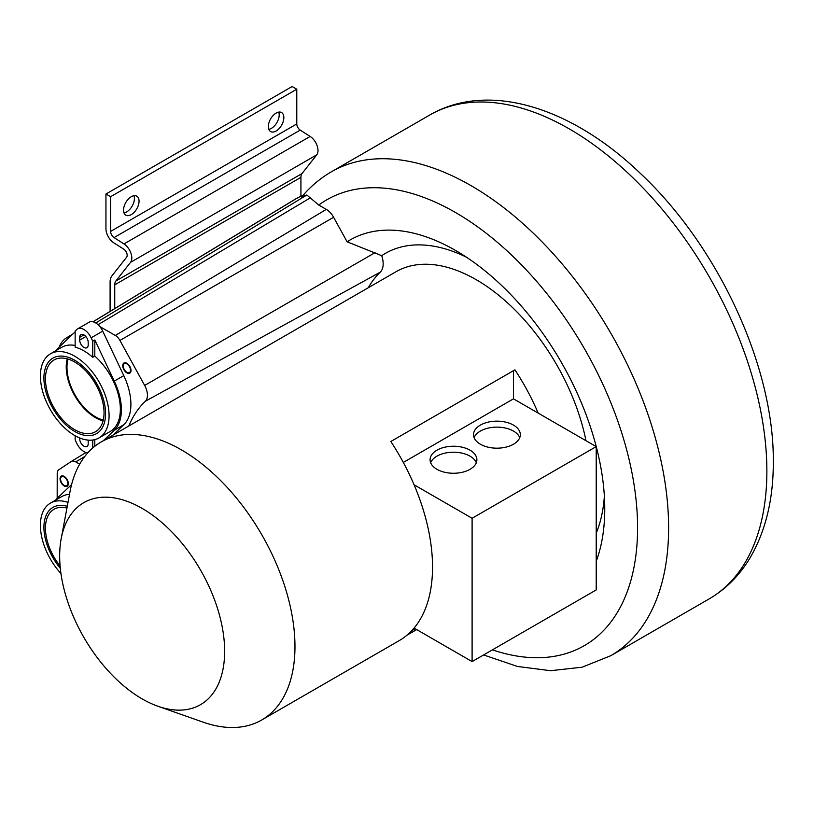 <?xml version="1.0" encoding="UTF-8"?>
<svg xmlns="http://www.w3.org/2000/svg" width="814" height="814" viewBox="0 0 814 814"><rect width="100%" height="100%" fill="white"/><g stroke="black" fill="none" stroke-linecap="round" stroke-linejoin="round"><path stroke-width="1.22" d="M466.28 257.092A181.746 104.935 -120 0 0 381.715 255.677L347.1 241.799A210.999 121.825 60 0 1 455.555 250.447A210.999 121.825 60 0 1 604.751 508.862A210.999 121.825 60 0 1 596.214 561.365M347.1 241.799L333.628 217.287A14.092 8.13 -120 0 0 326.312 209.391L318.773 205.047L306.847 195.014C300.804 197.71 299.979 197.751 304.344 195.136M103.266 420.065A40.374 23.311 60 0 1 75.346 395.523A40.374 23.311 60 0 1 68.05 359.066M368.335 287.708A169.424 97.822 -120 0 1 380.26 272.161L145.34 401.241A14.713 8.496 -120 0 0 144.658 385.439L119.933 340.435A8.883 5.128 -120 0 0 115.323 335.46L99.786 326.526M145.34 401.241A175.142 101.119 -120 0 0 128.805 426.007M71.591 335.246L67.745 337.149A46.897 27.076 -120 0 0 66.575 337.79A46.897 27.076 -120 0 0 59.157 347.14M129.345 372.578A5.118 2.951 60 0 1 124.267 369.495A5.118 2.951 60 0 1 124.318 363.665A5.118 2.951 60 0 1 124.4 363.614A5.118 2.951 60 0 1 129.477 366.687A5.118 2.951 60 0 1 129.436 372.527A5.118 2.951 60 0 1 129.345 372.578M596.214 533.221A181.746 104.935 -120 0 0 604.364 496.255M380.26 272.161A20.431 11.793 -120 0 0 381.715 255.677M585.988 440.71A160.531 92.684 -120 0 0 505.82 301.322A160.531 92.684 -120 0 0 395.97 271.754L101.19 441.941A160.531 92.684 -120 0 0 70.055 491.493L61.203 538.644A116.656 67.348 -120 0 0 59.666 556.043A116.656 67.348 -120 0 0 157.987 706.277A116.656 67.348 -120 0 0 224.644 651.281A116.656 67.348 -120 0 0 150.112 513.451A116.656 67.348 -120 0 0 61.203 538.644M416.687 629.598L406.939 635.225M157.987 706.277L203.246 722.191A160.531 92.684 -120 0 0 261.721 719.993L399.287 640.577A160.531 92.684 -120 0 0 414.072 628.082A160.531 92.684 -120 0 0 432.539 567.083A160.531 92.684 -120 0 0 414.072 484.768A160.531 92.684 -120 0 0 390.832 441.493L514.947 369.831A160.531 92.684 -120 0 1 538.186 413.115L596.214 446.611L472.1 518.274L472.1 661.589L596.214 589.926L596.214 446.611M261.721 719.993A160.531 92.684 -120 0 0 294.973 646.509A160.531 92.684 -120 0 0 224.898 484.951A160.531 92.684 -120 0 0 101.19 441.941M414.072 628.082L472.1 661.589M411.64 630.809L415.211 628.744M403.317 462.433L513.471 398.84L513.471 370.685M538.186 413.115L513.471 398.84M414.072 484.768L472.1 518.274M513.471 425.112A23.403 13.512 180 0 1 520.329 434.666A23.403 13.512 180 0 1 505.881 447.151A23.403 13.512 180 0 1 480.372 444.22A23.403 13.512 180 0 1 473.514 434.666A23.403 13.512 180 0 1 487.962 422.181A23.403 13.512 180 0 1 513.471 425.112M470.034 450.193A23.403 13.512 180 0 1 476.882 459.747A23.403 13.512 180 0 1 462.433 472.232A23.403 13.512 180 0 1 436.935 469.302A23.403 13.512 180 0 1 430.077 459.747A23.403 13.512 180 0 1 444.525 447.262A23.403 13.512 180 0 1 470.034 450.193M474.094 437.657A23.403 13.512 180 0 1 490.425 427.655A23.403 13.512 180 0 1 513.471 431.084A23.403 13.512 180 0 1 519.749 437.657M430.657 462.739A23.403 13.512 180 0 1 446.988 452.737A23.403 13.512 180 0 1 470.034 456.166A23.403 13.512 180 0 1 476.302 462.739M57.173 498.351L57.214 473.646A8.862 5.118 60 0 1 58.893 469.698L71.133 461.558A8.883 5.128 60 0 1 71.235 461.487A8.883 5.128 60 0 1 75.743 461.904L79.67 464.184M66.667 479.568A5.118 2.951 60 0 1 66.748 485.632A5.118 2.951 60 0 1 61.711 482.814A5.118 2.951 60 0 1 61.63 476.76A5.118 2.951 60 0 1 66.667 479.568M303.205 195.136L296.672 198.382A52.615 30.372 -120 0 0 295.37 199.094L92.979 321.784M300.926 196.276L300.926 177.35A10.236 5.912 60 0 1 302.025 173.555L316.738 154.853A11.701 6.756 -120 0 0 310.154 136.447L300.213 130.098A5.118 2.951 60 0 1 296.784 123.952L296.784 89.214L292.124 86.528L105.952 194.017L105.952 228.744A11.701 6.756 -120 0 0 113.797 242.816L123.738 249.155A5.118 2.951 60 0 1 126.618 257.214L111.894 275.915A16.819 9.707 -120 0 0 110.094 282.143L110.094 311.406M114.743 308.587L114.743 284.829A10.236 5.912 60 0 1 115.842 281.034L130.566 262.332A11.701 6.756 -120 0 0 123.982 243.935L114.041 237.586A5.118 2.951 60 0 1 110.612 231.43L110.612 196.703L105.952 194.017M133.934 195.716A10.969 6.329 -60 0 1 134.402 198.494A10.969 6.329 -60 0 1 124.003 212.922M268.803 129.324A10.969 6.329 120 0 0 279.202 114.896A10.969 6.329 120 0 0 278.734 112.118M296.784 89.214L110.612 196.703M123.535 210.144A10.969 6.329 -60 0 1 128.327 199.104A10.969 6.329 -60 0 1 136.783 196.164A10.969 6.329 -60 0 1 139.052 201.18A10.969 6.329 -60 0 1 134.259 212.22A10.969 6.329 -60 0 1 125.814 215.161A10.969 6.329 -60 0 1 123.535 210.144M283.852 117.582A10.969 6.329 120 0 0 281.583 112.556A10.969 6.329 120 0 0 273.128 115.496A10.969 6.329 120 0 0 268.345 126.536A10.969 6.329 120 0 0 270.614 131.563A10.969 6.329 120 0 0 279.07 128.622A10.969 6.329 120 0 0 283.852 117.582M129.701 373.219A5.851 3.378 60 0 1 123.901 369.698A5.851 3.378 60 0 1 123.952 363.024A5.851 3.378 60 0 1 124.043 362.973A5.851 3.378 60 0 1 129.843 366.493A5.851 3.378 60 0 1 129.802 373.158A5.851 3.378 60 0 1 129.701 373.219M67.013 479.334A5.851 3.378 60 0 1 67.114 486.263A5.851 3.378 60 0 1 61.365 483.048A5.851 3.378 60 0 1 61.264 476.129A5.851 3.378 60 0 1 67.013 479.334M112.851 435.215L123.789 424.745A50.02 28.887 -120 0 0 123.789 375.62L102.717 331.125A12.729 7.346 -120 0 0 89.164 322.202L77.584 328.897A12.729 7.346 -120 0 0 76.76 329.517L75.153 331.044L75.153 347.151A48.565 28.042 60 0 1 92.735 357.295L94.811 356.105A48.565 28.042 60 0 1 119.17 398.178A48.565 28.042 60 0 1 110.297 431.42L99.023 437.922A48.565 28.042 -120 0 0 107.896 404.69A48.565 28.042 -120 0 0 83.537 362.617A48.565 28.042 -120 0 0 50.458 353.815A48.565 28.042 -120 0 0 44.984 398.463A48.565 28.042 -120 0 0 83.537 439.275A48.565 28.042 -120 0 0 99.023 437.922M67.216 358.821A41.433 23.921 -120 0 0 95.533 417.694A41.433 23.921 -120 0 0 103.063 420.909M88.126 440.109A5.993 3.46 60 0 1 88.187 441.015L88.187 443.762A5.993 3.46 60 0 1 86.945 446.51A5.993 3.46 60 0 1 82.326 444.902A5.993 3.46 60 0 1 79.711 438.858L79.711 437.973M102.717 331.125L91.137 337.82L92.735 341.198L92.735 357.295M91.137 337.82A12.729 7.346 -120 0 0 77.584 328.897M79.711 340.089L79.711 337.342A5.993 3.46 60 0 1 80.952 334.605A5.993 3.46 60 0 1 85.572 336.213A5.993 3.46 60 0 1 88.187 342.246L88.187 344.994A5.993 3.46 60 0 1 86.945 347.731A5.993 3.46 60 0 1 82.326 346.133A5.993 3.46 60 0 1 79.711 340.089L85.867 336.538M87.831 452.808A12.729 7.346 -120 0 1 76.76 443.294L75.153 439.906L75.153 435.755M92.735 440.028L92.735 447.985M92.735 341.198L94.811 340.008L94.811 356.105M103.327 440.71L114.275 430.24A50.02 28.887 -120 0 0 114.275 381.105L94.811 340.008M75.153 331.827L57.753 348.473A50.02 28.887 -120 0 0 55.728 350.773M50.458 353.815L61.732 347.303A48.565 28.042 60 0 1 75.153 345.472M94.811 439.631L94.811 446.276M74.746 362.037A41.433 23.921 -120 0 0 54.019 359.981A41.433 23.921 -120 0 0 47.67 393.182A41.433 23.921 -120 0 0 74.746 429.7A41.433 23.921 -120 0 0 95.462 431.756A41.433 23.921 -120 0 0 101.811 398.545A41.433 23.921 -120 0 0 74.746 362.037M74.746 431.471A43.6 25.173 60 0 1 46.256 393.05A43.6 25.173 60 0 1 52.941 358.109A43.6 25.173 60 0 1 74.746 360.266A43.6 25.173 60 0 1 103.225 398.687A43.6 25.173 60 0 1 96.54 433.628A43.6 25.173 60 0 1 74.746 431.471M71.612 484.513L57.753 497.771A50.02 28.887 -120 0 0 55.728 500.061M68.01 502.391A48.565 28.042 -120 0 0 50.458 503.103L61.732 496.591A48.565 28.042 60 0 1 69.516 494.352M50.458 503.103A48.565 28.042 -120 0 0 60.948 573.514M66.951 508.048A41.433 23.921 -120 0 0 54.019 509.269A41.433 23.921 -120 0 0 60.104 566.005M60.317 568.284A43.6 25.173 60 0 1 52.941 507.397A43.6 25.173 60 0 1 67.277 506.308M766.869 471.092A279.385 161.304 60 0 1 709.014 598.992L610.754 655.718A279.385 161.304 60 0 0 610.754 333.119A279.385 161.304 60 0 0 331.369 171.815L429.629 115.089A279.385 161.304 60 0 1 644.922 189.937A279.385 161.304 60 0 1 766.869 471.092M492.419 649.857A257.438 148.636 -120 0 0 612.881 407.845A257.438 148.636 -120 0 0 318.773 205.047M333.628 217.287L119.933 340.435M375.081 252.645L144.658 385.439M71.235 461.487L86.05 452.513L71.347 461.426M84.727 456.532L75.743 461.904M306.847 195.014L95.757 322.965M296.672 198.382L93.05 321.805M72.802 334.086L67.745 337.149M98.036 324.694L310.541 197.71M326.312 209.391L115.323 335.46M296.784 123.952L110.612 231.43M300.213 130.098L114.041 237.586M310.154 136.447L123.982 243.935M316.738 154.853L130.566 262.332M302.025 173.555L115.842 281.034M300.926 177.35L114.743 284.829M80.627 438.329L79.711 438.858M83.944 334.9L79.711 337.342M123.789 375.62L114.275 381.105M123.789 424.745L114.275 430.24M429.629 115.089C488.726 80.708 571.977 107.774 639.946 173.006C718.07 245.838 774.277 366.727 773.3 462.138C773.371 500.559 765.109 533.312 748.514 560.388C738.206 576.77 725.04 589.641 709.014 598.992M301.668 196.947C310.205 186.732 320.106 178.358 331.369 171.815M483.608 654.944L517.439 666.452L550.569 670.705L582.102 667.205L610.754 655.718M66.575 337.79L72.995 333.903"/></g></svg>

